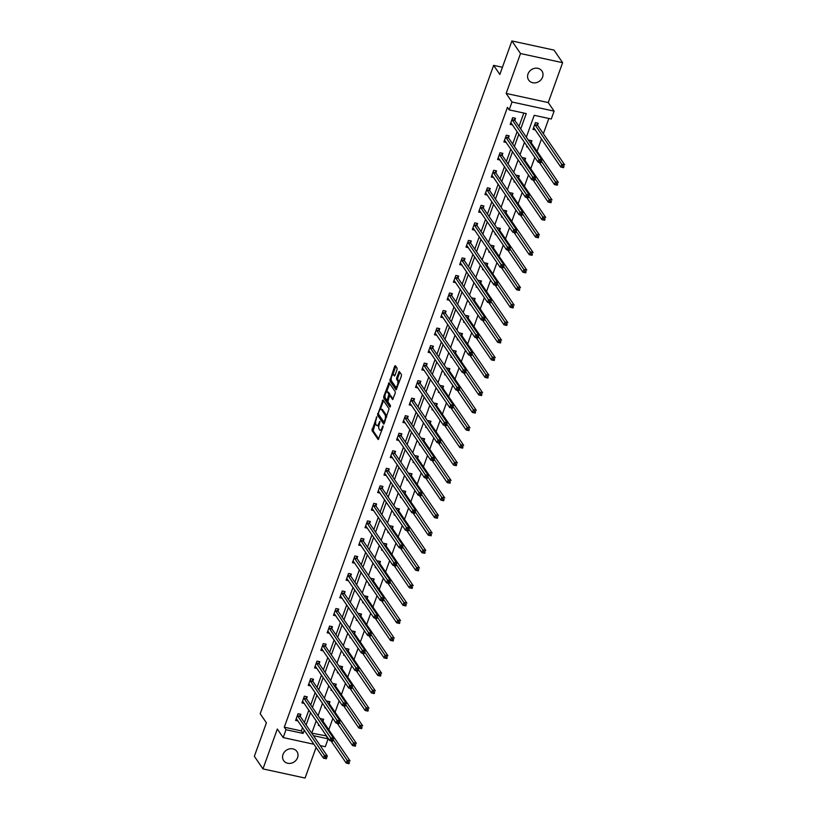 <?xml version="1.0" encoding="UTF-8"?>
<svg xmlns="http://www.w3.org/2000/svg" width="819" height="819" viewBox="0 0 819 819"><rect width="100%" height="100%" fill="white"/><g stroke="black" fill="none" stroke-linecap="round" stroke-linejoin="round"><path stroke-width="1.23" d="M376.781 416.799L371.99 430.548L378.214 439.547L383.026 427.119L382.975 425.931L382.012 427.938A3.941 1.474 -77.8 0 1 380.088 430.21A3.941 1.474 -77.8 0 1 379.658 429.883L379.146 429.146A3.941 1.474 -77.8 0 1 379.34 424.037L379.924 421.396L378.869 423.341A3.941 1.474 -77.8 0 1 376.945 425.614A3.941 1.474 -77.8 0 1 376.515 425.286L376.003 424.549A3.941 1.474 -77.8 0 1 376.197 419.43L376.781 416.799M528.009 73.956A8.036 7.023 145.6 0 0 528.664 80.067A8.036 7.023 145.6 0 0 536.056 82.709A8.036 7.023 145.6 0 0 542.577 77.109A8.036 7.023 145.6 0 0 541.932 70.997A8.036 7.023 145.6 0 0 534.531 68.356A8.036 7.023 145.6 0 0 528.009 73.956M283.005 754.483A8.036 7.023 145.6 0 0 283.65 760.605A8.036 7.023 145.6 0 0 291.052 763.247A8.036 7.023 145.6 0 0 297.573 757.647A8.036 7.023 145.6 0 0 296.928 751.525A8.036 7.023 145.6 0 0 289.527 748.883A8.036 7.023 145.6 0 0 283.005 754.483M397.01 369.727L397.061 368.13L395.362 365.632L394.625 366.236L389.875 380.855L396.099 389.854L401.382 376.126L401.443 374.529L399.242 371.416L396.642 377.692L396.58 379.289L397.604 380.784A3.296 1.239 -77.8 0 1 397.614 384.541A3.296 1.239 -77.8 0 1 395.843 386.957A3.296 1.239 -77.8 0 1 395.485 386.691L391.472 380.825A3.296 1.239 -77.8 0 1 391.462 377.078A3.296 1.239 -77.8 0 1 393.233 374.652A3.296 1.239 -77.8 0 1 393.601 374.928L394.4 376.003L395.004 375.297L397.01 369.727M511.895 40.95L554.013 50.092L562.622 62.684L520.515 53.542L511.895 40.95L499.846 74.437L493.642 65.366L260.207 713.759L266.41 722.829L254.351 756.316L262.96 768.908L277.324 729.023L283.179 737.581L286.015 729.719L284.295 727.2L507.452 107.35L509.172 109.869L512.008 102.006L554.115 111.138L551.279 119.001L534.213 115.305L526.341 137.183M520.515 53.542L506.152 93.438L512.008 102.006M383.005 399.938L377.528 415.151L383.753 424.16L389.097 408.835L383.005 399.938M383.763 396.406L389.045 382.678L395.27 391.687L395.208 393.284L392.608 399.559L389.998 395.853L389.271 396.457L387.878 401.75L390.448 405.507L389.987 407.125L383.702 398.003L383.763 396.406L384.981 396.427M262.96 768.908L305.077 778.05L316.103 747.409M502.426 67.271L493.642 65.366M284.295 727.2L301.361 730.906L302.559 727.589M304.402 722.46L308.865 710.063M310.718 704.934L315.182 692.536M317.025 687.397L321.488 674.999M323.341 669.87L327.805 657.473M329.647 652.344L334.111 639.936M335.964 634.807L340.428 622.409M342.27 617.28L346.734 604.883M348.587 599.754L353.05 587.346M354.893 582.217L359.357 569.819M361.21 564.69L365.673 552.293M367.516 547.164L371.98 534.756M373.822 529.627L378.296 517.229M380.139 512.1L384.602 499.703M386.445 494.574L390.919 482.166M392.762 477.037L397.225 464.639M399.068 459.51L403.532 447.113M405.385 441.973L409.848 429.576M411.691 424.447L416.154 412.049M418.007 406.92L422.471 394.523M424.314 389.383L428.777 376.986M430.63 371.857L435.094 359.459M436.936 354.33L441.4 341.922M443.253 336.793L447.717 324.396M449.559 319.267L454.023 306.869M455.876 301.74L460.339 289.332M462.182 284.203L466.646 271.806M468.499 266.677L472.962 254.279M474.805 249.15L479.269 236.742M481.122 231.613L485.585 219.216M487.428 214.087L491.891 201.689M493.744 196.56L498.208 184.152M500.051 179.023L504.514 166.626M506.367 161.497L510.831 149.099M512.674 143.96L517.137 131.562M518.99 126.433L523.812 113.042M300.235 716.144L300.89 714.322L298.044 713.707L295.618 720.454L298.034 720.976M306.552 698.617L307.207 696.795L304.361 696.181L301.935 702.917L304.34 703.439M312.858 681.08L313.513 679.268L310.667 678.644L308.241 685.39L310.657 685.912M319.175 663.554L319.83 661.732L316.984 661.117L314.557 667.854L316.963 668.386M325.481 646.027L326.136 644.205L323.29 643.591L320.864 650.327L323.27 650.849M331.797 628.49L332.453 626.678L329.607 626.054L327.17 632.8L329.586 633.322M338.104 610.964L338.759 609.141L335.913 608.527L333.487 615.264L335.892 615.796M344.42 593.427L345.065 591.615L342.229 590.99L339.793 597.737L342.209 598.259M350.727 575.9L351.382 574.078L348.536 573.464L346.109 580.21L348.515 580.732M357.033 558.374L357.688 556.551L354.852 555.937L352.416 562.673L354.832 563.196M363.349 540.837L364.005 539.025L361.159 538.4L358.732 545.147L361.138 545.669M369.656 523.31L370.311 521.488L367.475 520.874L365.039 527.62L367.455 528.142M375.972 505.784L376.627 503.961L373.781 503.347L371.355 510.083L373.761 510.606M382.278 488.247L382.934 486.435L380.088 485.81L377.661 492.557L380.077 493.079M388.595 470.72L389.25 468.898L386.404 468.284L383.978 475.03L386.384 475.552M394.901 453.194L395.557 451.371L392.711 450.757L390.284 457.493L392.7 458.016M401.218 435.657L401.873 433.845L399.027 433.22L396.601 439.967L399.007 440.489M407.524 418.13L408.179 416.308L405.333 415.694L402.907 422.44L405.323 422.962M413.841 400.604L414.496 398.781L411.65 398.167L409.224 404.903L411.629 405.425M420.147 383.067L420.802 381.255L417.956 380.63L415.53 387.377L417.946 387.899M426.464 365.54L427.119 363.718L424.273 363.104L421.846 369.84L424.252 370.372M432.77 348.014L433.425 346.191L430.579 345.577L428.153 352.313L430.569 352.835M439.086 330.477L439.742 328.654L436.896 328.04L434.469 334.787L436.875 335.309M445.393 312.95L446.048 311.128L443.202 310.514L440.776 317.25L443.192 317.782M451.709 295.413L452.364 293.601L449.518 292.977L447.092 299.723L449.498 300.245M458.016 277.887L458.671 276.064L455.825 275.45L453.398 282.197L455.814 282.719M464.332 260.36L464.987 258.538L462.141 257.924L459.715 264.66L462.121 265.182M470.638 242.823L471.294 241.011L468.448 240.387L466.021 247.133L468.437 247.655M476.955 225.297L477.61 223.474L474.764 222.86L472.338 229.607L474.744 230.129M483.261 207.77L483.916 205.948L481.07 205.334L478.644 212.07L481.06 212.592M489.578 190.233L490.233 188.421L487.387 187.797L484.961 194.543L487.366 195.065M495.884 172.707L496.539 170.884L493.693 170.27L491.267 177.017L493.683 177.539M502.201 155.18L502.856 153.358L500.01 152.743L497.583 159.48L499.989 160.002M508.507 137.643L509.162 135.831L506.316 135.207L503.89 141.953L506.306 142.475M514.823 120.117L515.479 118.294L512.633 117.68L510.206 124.427L512.612 124.949M311.773 733.159L326.556 735.923M328.777 729.749L332.862 718.386M335.084 712.223L339.179 700.859M341.39 694.696L345.485 683.333M347.706 677.159L351.801 665.796M354.013 659.633L358.108 648.269M360.329 642.096L364.414 630.743M366.636 624.569L370.731 613.206M372.952 607.043L377.037 595.679M379.258 589.506L383.353 578.153M385.575 571.979L389.66 560.616M391.881 554.453L395.976 543.089M398.198 536.916L402.283 525.563M404.504 519.389L408.599 508.026M410.821 501.863L414.905 490.499M417.127 484.326L421.222 472.962M423.443 466.799L427.528 455.436M429.75 449.273L433.845 437.909M436.066 431.736L440.151 420.372M442.373 414.209L446.468 402.846M448.689 396.683L452.774 385.319M454.995 379.146L459.09 367.782M461.312 361.619L465.397 350.256M467.618 344.082L471.713 332.729M473.935 326.556L478.02 315.192M480.241 309.029L484.336 297.666M486.558 291.492L490.642 280.139M492.864 273.966L496.959 262.602M499.18 256.439L503.265 245.076M505.487 238.902L509.582 227.549M511.803 221.376L515.888 210.012M518.11 203.849L522.205 192.485M524.426 186.312L528.511 174.949M530.732 168.786L534.827 157.422M537.049 151.259L541.513 138.851M543.355 133.722L548.843 118.479M322.993 721.078L323.648 719.266L320.813 718.642L320.557 719.328M319.523 725.634L318.376 725.388L318.714 724.457M329.31 703.552L329.965 701.729L327.119 701.115L326.873 701.801M325.829 708.107L324.693 707.862L325.03 706.93M335.616 686.025L336.271 684.203L333.425 683.589L333.179 684.274M332.135 690.571L330.999 690.325L331.337 689.403M341.933 668.488L342.588 666.676L339.742 666.052L339.496 666.738M338.452 673.044L337.315 672.798L337.643 671.867M348.239 650.962L348.894 649.139L346.048 648.525L345.802 649.211M344.758 655.517L343.622 655.272L343.96 654.34M354.555 633.435L355.211 631.613L352.365 630.999L352.119 631.674M351.075 637.981L349.938 637.735L350.266 636.813M360.862 615.898L361.517 614.086L358.671 613.462L358.425 614.148M357.381 620.454L356.245 620.208L356.582 619.277M367.178 598.372L367.833 596.549L364.987 595.935L364.742 596.621M363.697 602.927L362.561 602.682L362.889 601.75M373.484 580.845L374.14 579.023L371.294 578.409L371.048 579.084M370.004 585.39L368.867 585.145L369.205 584.223M379.801 563.308L380.456 561.496L377.61 560.872L377.364 561.558M376.32 567.864L375.184 567.618L375.512 566.687M386.107 545.782L386.763 543.959L383.916 543.345L383.671 544.031M382.627 550.337L381.49 550.081L381.828 549.16M392.424 528.255L393.079 526.433L390.233 525.818L389.987 526.494M388.943 532.8L387.807 532.555L388.134 531.623M398.73 510.718L399.385 508.896L396.539 508.282L396.294 508.968M395.249 515.274L394.113 515.028L394.451 514.097M405.047 493.192L405.702 491.369L402.856 490.755L402.61 491.441M401.566 497.747L400.43 497.491L400.757 496.57M411.353 475.655L412.008 473.843L409.162 473.218L408.916 473.904M407.872 480.21L406.736 479.965L407.074 479.033M417.67 458.128L418.325 456.306L415.479 455.692L415.233 456.378M414.189 462.684L413.052 462.438L413.38 461.506M423.976 440.602L424.631 438.779L421.785 438.165L421.539 438.851M420.495 445.147L419.359 444.901L419.697 443.98M430.292 423.065L430.948 421.253L428.102 420.628L427.856 421.314M426.812 427.62L425.675 427.375L426.003 426.443M436.599 405.538L437.254 403.716L434.408 403.102L434.162 403.787M433.118 410.094L431.982 409.848L432.319 408.916M442.915 388.011L443.57 386.189L440.724 385.575L440.479 386.261M439.434 392.557L438.298 392.311L438.626 391.39M449.221 370.475L449.877 368.663L447.031 368.038L446.785 368.724M445.741 375.03L444.604 374.785L444.942 373.853M455.538 352.948L456.193 351.126L453.347 350.512L453.102 351.197M452.057 357.504L450.921 357.258L451.249 356.326M461.844 335.421L462.5 333.599L459.654 332.985L459.408 333.661M458.364 339.967L457.227 339.721L457.565 338.8M468.161 317.885L468.816 316.073L465.97 315.448L465.724 316.134M464.68 322.44L463.544 322.195L463.871 321.263M474.467 300.358L475.122 298.536L472.276 297.921L472.031 298.607M470.986 304.914L469.85 304.668L470.188 303.736M480.784 282.831L481.439 281.009L478.593 280.395L478.347 281.071M477.303 287.377L476.167 287.131L476.494 286.21M487.09 265.295L487.745 263.483L484.899 262.858L484.653 263.544M483.609 269.85L482.473 269.605L482.811 268.673M493.407 247.768L494.062 245.946L491.216 245.331L490.97 246.017M489.926 252.324L488.779 252.068L489.117 251.146M499.713 230.241L500.368 228.419L497.522 227.805L497.276 228.481M496.232 234.787L495.096 234.541L495.434 233.61M506.029 212.705L506.674 210.882L503.839 210.268L503.593 210.954M502.549 217.26L501.402 217.015L501.74 216.083M512.336 195.178L512.991 193.356L510.145 192.741L509.899 193.427M508.855 199.734L507.719 199.478L508.056 198.556M518.642 177.641L519.297 175.829L516.461 175.205L516.205 175.89M515.171 182.197L514.025 181.951L514.363 181.019M524.959 160.114L525.614 158.292L522.768 157.678L522.522 158.364M521.478 164.67L520.341 164.424L520.679 163.493M531.265 142.588L531.92 140.766L529.084 140.151L528.828 140.837M527.794 147.133L526.648 146.888L526.986 145.966M537.581 125.051L538.237 123.239L535.391 122.615L532.964 129.361L535.37 129.883M506.152 93.438L548.259 102.58L562.622 62.684M548.259 102.58L554.115 111.138M326.402 736.332L328.122 738.861L325.297 746.723L320.249 745.628M520.71 128.952L526.248 113.575L509.172 109.869M286.015 729.719L303.091 733.425L304.279 730.108M306.122 724.979L310.585 712.581M312.438 707.452L316.902 695.055M318.745 689.915L323.208 677.518M325.061 672.389L329.525 659.991M331.367 654.862L335.831 642.465M337.684 637.325L342.147 624.928M343.99 619.799L348.454 607.401M350.307 602.272L354.77 589.864M356.613 584.735L361.077 572.338M362.93 567.209L367.393 554.811M369.236 549.682L373.699 537.274M375.552 532.145L380.016 519.748M381.859 514.619L386.322 502.221M388.175 497.092L392.639 484.684M394.482 479.555L398.945 467.158M400.798 462.029L405.262 449.631M407.104 444.502L411.568 432.094M413.421 426.965L417.885 414.568M419.727 409.439L424.191 397.041M426.044 391.902L430.507 379.504M432.35 374.375L436.814 361.978M438.667 356.849L443.13 344.451M444.973 339.312L449.436 326.914M451.289 321.785L455.753 309.387M457.596 304.258L462.059 291.851M463.912 286.722L468.376 274.324M470.219 269.195L474.682 256.797M476.535 251.668L480.999 239.261M482.841 234.132L487.305 221.734M489.148 216.605L493.622 204.207M495.464 199.078L499.928 186.671M501.771 181.542L506.244 169.144M508.087 164.015L512.551 151.617M514.393 146.488L518.857 134.081M313.953 744.266L283.179 737.581M313.431 735.667L328.122 738.861M524.488 142.311L520.024 154.709M518.181 159.838L513.718 172.246M511.865 177.375L507.401 189.773M505.558 194.902L501.095 207.299M499.242 212.428L494.778 224.836M492.936 229.965L488.472 242.363M486.619 247.492L482.156 259.889M480.313 265.018L475.849 277.426M473.996 282.555L469.533 294.953M467.69 300.082L463.226 312.479M461.373 317.618L456.91 330.016M455.067 335.145L450.604 347.543M448.751 352.672L444.287 365.069M442.444 370.208L437.981 382.606M436.128 387.735L431.664 400.133M429.821 405.262L425.358 417.67M423.505 422.799L419.041 435.196M417.199 440.325L412.735 452.723M410.882 457.852L406.419 470.26M404.576 475.389L400.112 487.786M398.259 492.915L393.796 505.313M391.953 510.442L387.489 522.85M385.636 527.979L381.173 540.376M379.33 545.505L374.867 557.903M373.014 563.032L368.55 575.44M366.707 580.569L362.244 592.966M360.391 598.095L355.927 610.493M354.084 615.632L349.621 628.03M347.778 633.159L343.304 645.556M341.462 650.685L336.998 663.083M335.155 668.222L330.681 680.62M328.839 685.749L324.375 698.146M322.532 703.275L318.069 715.683M316.216 720.812L311.752 733.21M301.361 730.906L303.091 733.425M376.945 425.614L378.081 425.86A3.941 1.474 -77.8 0 0 378.941 425.481M380.088 430.21L381.234 430.456A3.941 1.474 -77.8 0 0 381.9 430.241M375.614 422.461L373.126 430.794L378.747 439.004M378.583 414.342L384.285 423.618M383.476 400.624L380.313 409.387M378.501 413.042L378.46 414.158L383.794 421.969L384.889 419.942A3.941 1.474 -77.8 0 0 385.073 414.834L381.429 409.49A3.941 1.474 -77.8 0 0 380.989 409.162A3.941 1.474 -77.8 0 0 379.074 411.435L378.501 413.042M386.609 417.168A3.941 1.474 -77.8 0 0 386.22 415.079L385.073 414.834M380.989 409.162L382.125 409.408A3.941 1.474 -77.8 0 1 382.565 409.735L386.22 415.079M386.588 391.953L389.588 383.64L388.452 383.394M393.14 399.017L390.837 396.027M390.458 406.459L384.838 398.249L383.702 398.003M387.438 392.106A3.296 1.239 -77.8 0 0 387.08 391.83A3.296 1.239 -77.8 0 0 385.309 394.246A3.296 1.239 -77.8 0 0 385.319 398.003L386.865 400.174L387.459 399.457L388.851 394.164L387.438 392.106L388.575 392.352A3.296 1.239 -77.8 0 0 388.216 392.076L387.08 391.83M390.008 395.782L389.987 394.42L388.851 394.164M388.575 392.352L389.987 394.42M384.899 396.652L384.838 398.249M393.233 374.652L394.369 374.897A3.296 1.239 -77.8 0 1 394.738 375.174L394.932 375.46M395.843 386.957L396.98 387.203A3.296 1.239 -77.8 0 0 397.43 387.1M399.078 382.545A3.296 1.239 -77.8 0 0 398.74 381.03L397.604 380.784M399.856 372.205L397.778 377.938L397.717 379.535L398.74 381.03M391.144 379.32L391.011 381.101L396.631 389.312M395.823 366.318L392.782 374.754M331.03 740.888L346.212 763.083L347.225 760.267L350.061 760.892L323.126 721.488L322.604 719.041M349.355 762.202L349.058 763.697L346.212 763.083L348.955 763.328L349.355 762.202L348.218 761.957L347.809 763.073M348.218 761.957L333.149 739.7M299.846 714.096L300.358 716.553L327.303 755.947L326.29 758.763L323.444 758.138L296.273 718.632M325.051 758.138L323.444 758.138L324.457 755.333L327.303 755.947L326.597 757.258L325.46 757.012L325.051 758.138L326.187 758.384L326.597 757.258M297.389 715.53L325.46 757.012M337.346 723.361L352.518 745.546L353.532 742.741L356.378 743.355L329.433 703.961L328.921 701.504M355.671 744.666L355.364 746.17L352.518 745.546L355.262 745.792L355.671 744.666L354.525 744.42L354.125 745.546M354.525 744.42L339.465 722.174M343.652 705.824L358.835 728.019L359.838 725.214L362.684 725.829L335.749 686.435L335.227 683.978M361.978 727.139L361.681 728.634L358.835 728.019L361.578 728.265L361.978 727.139L360.841 726.893L360.432 728.019M360.841 726.893L345.772 704.637M306.163 696.57L306.675 699.027L333.62 738.421L332.606 741.226L329.76 740.611L302.59 701.105M331.367 740.611L329.76 740.611L330.774 737.796L333.62 738.421L332.903 739.731L331.767 739.485L331.367 740.611L332.504 740.857L332.903 739.731M303.706 697.993L331.767 739.485M312.469 679.033L312.981 681.49L339.926 720.884L338.912 723.699L336.066 723.085L308.896 683.568M337.674 723.075L336.066 723.085L337.08 720.27L339.926 720.884L339.22 722.204L338.083 721.959L337.674 723.075L338.81 723.32L339.22 722.204M310.012 680.466L338.083 721.959M349.969 688.298L365.141 710.493L366.154 707.677L369 708.302L342.055 668.898L341.543 666.451M368.294 709.612L367.987 711.107L365.141 710.493L367.885 710.738L368.294 709.612L367.147 709.367L366.748 710.482M367.147 709.367L352.088 687.11M356.275 670.761L371.457 692.956L372.461 690.151L375.307 690.765L348.372 651.371L347.85 648.914M374.6 692.075L374.303 693.58L371.457 692.956L374.201 693.202L374.6 692.075L373.464 691.83L373.054 692.956M373.464 691.83L358.394 669.584M362.592 653.234L377.764 675.429L378.777 672.624L381.623 673.238L354.678 633.845L354.166 631.388M380.917 674.549L380.61 676.044L377.764 675.429L380.507 675.675L380.917 674.549L379.77 674.303L379.371 675.429M379.77 674.303L364.711 652.047M318.786 661.506L319.297 663.963L346.242 703.357L345.229 706.173L342.383 705.548L315.202 666.042M343.99 705.548L342.383 705.548L343.396 702.743L346.242 703.357L345.526 704.668L344.389 704.422L343.99 705.548L345.127 705.794L345.526 704.668M316.329 662.94L344.389 704.422M325.092 643.98L325.604 646.437L352.549 685.831L351.535 688.636L348.689 688.021L321.519 648.505M350.297 688.021L348.689 688.021L349.703 685.206L352.549 685.831L351.842 687.141L350.706 686.895L350.297 688.021L351.433 688.267L351.842 687.141M322.635 645.403L350.706 686.895M331.408 626.443L331.92 628.9L358.865 668.294L357.852 671.109L355.006 670.485L327.825 630.978M356.613 670.485L355.006 670.485L356.019 667.68L358.865 668.294L358.149 669.614L357.012 669.358L356.613 670.485L357.749 670.73L358.149 669.614M328.951 627.876L357.012 669.358M337.715 608.916L338.227 611.373L365.172 650.767L364.158 653.572L361.312 652.958L334.142 613.451M362.919 652.958L361.312 652.958L362.326 650.153L365.172 650.767L364.465 652.078L363.329 651.832L362.919 652.958L364.056 653.204L364.465 652.078M335.258 610.35L363.329 651.832M344.031 591.39L344.543 593.836L371.478 633.241L370.475 636.046L367.629 635.431L340.448 595.915M369.236 635.431L367.629 635.431L368.642 632.616L371.478 633.241L370.772 634.551L369.635 634.305L369.236 635.431L370.372 635.677L370.772 634.551M341.574 592.813L369.635 634.305M350.337 573.853L350.849 576.31L377.794 615.704L376.781 618.519L373.935 617.895L346.765 578.388M375.542 617.895L373.935 617.895L374.948 615.089L377.794 615.704L377.088 617.024L375.952 616.768L375.542 617.895L376.679 618.14L377.088 617.024M347.88 575.286L375.952 616.768M356.654 556.326L357.166 558.783L384.101 598.177L383.097 600.982L380.251 600.368L353.071 560.861M381.859 600.368L380.251 600.368L381.265 597.563L384.101 598.177L383.394 599.488L382.258 599.242L381.859 600.368L382.995 600.614L383.394 599.488M354.197 557.749L382.258 599.242M362.96 538.8L363.472 541.246L390.417 580.651L389.404 583.456L386.558 582.841L359.387 543.325M388.165 582.831L386.558 582.841L387.571 580.026L390.417 580.651L389.711 581.961L388.575 581.715L388.165 582.831L389.301 583.087L389.711 581.961M360.503 540.223L388.575 581.715M369.267 521.263L369.789 523.72L396.724 563.114L395.72 565.929L392.874 565.305L365.694 525.798M394.471 565.305L392.874 565.305L393.888 562.499L396.724 563.114L396.017 564.424L394.881 564.178L394.471 565.305L395.618 565.55L396.017 564.424M366.82 522.696L394.881 564.178M375.583 503.736L376.095 506.193L403.04 545.587L402.027 548.392L399.181 547.778L372.01 508.271M400.788 547.778L399.181 547.778L400.194 544.973L403.04 545.587L402.334 546.897L401.187 546.652L400.788 547.778L401.924 548.024L402.334 546.897M373.126 505.159L401.187 546.652M381.889 486.21L382.412 488.656L409.346 528.06L408.343 530.866L405.497 530.251L378.317 490.735M407.094 530.241L405.497 530.251L406.5 527.436L409.346 528.06L408.64 529.371L407.504 529.125L407.094 530.241L408.241 530.497L408.64 529.371M379.443 487.633L407.504 529.125M388.206 468.673L388.718 471.13L415.663 510.524L414.649 513.339L411.803 512.714L384.633 473.208M413.411 512.714L411.803 512.714L412.817 509.909L415.663 510.524L414.957 511.834L413.81 511.588L413.411 512.714L414.547 512.96L414.957 511.834M385.749 470.106L413.81 511.588M394.512 451.146L395.034 453.603L421.969 492.997L420.966 495.802L418.12 495.188L390.939 455.681M419.717 495.188L418.12 495.188L419.123 492.383L421.969 492.997L421.263 494.307L420.127 494.062L419.717 495.188L420.864 495.434L421.263 494.307M392.055 452.569L420.127 494.062M400.829 433.609L401.341 436.066L428.286 475.47L427.272 478.276L424.426 477.661L397.256 438.145M426.034 477.651L424.426 477.661L425.44 474.846L428.286 475.47L427.579 476.781L426.433 476.535L426.034 477.651L427.17 477.897L427.579 476.781M398.372 435.043L426.433 476.535M407.135 416.083L407.657 418.54L434.592 457.934L433.589 460.749L430.743 460.124L403.562 420.618M432.34 460.124L430.743 460.124L431.746 457.319L434.592 457.934L433.886 459.244L432.749 458.998L432.34 460.124L433.486 460.37L433.886 459.244M404.678 417.516L432.749 458.998M413.452 398.556L413.964 401.013L440.909 440.407L439.895 443.212L437.049 442.598L409.879 403.091M438.656 442.598L437.049 442.598L438.063 439.783L440.909 440.407L440.202 441.717L439.056 441.472L438.656 442.598L439.793 442.844L440.202 441.717M410.995 399.979L439.056 441.472M419.758 381.019L420.28 383.476L447.215 422.87L446.212 425.685L443.366 425.071L416.185 385.554M444.963 425.061L443.366 425.071L444.369 422.256L447.215 422.87L446.509 424.191L445.372 423.945L444.963 425.061L446.109 425.307L446.509 424.191M417.301 382.453L445.372 423.945M426.075 363.493L426.586 365.95L453.531 405.344L452.518 408.159L449.672 407.534L422.502 368.028M451.279 407.534L449.672 407.534L450.685 404.729L453.531 405.344L452.825 406.654L451.678 406.408L451.279 407.534L452.416 407.78L452.825 406.654M423.618 364.926L451.678 406.408M432.381 345.966L432.903 348.423L459.838 387.817L458.824 390.622L455.988 390.008L428.808 350.491M457.586 390.008L455.988 390.008L456.992 387.192L459.838 387.817L459.131 389.127L457.995 388.882L457.586 390.008L458.722 390.253L459.131 389.127M429.924 347.389L457.995 388.882M368.898 635.708L384.08 657.903L385.084 655.087L387.93 655.712L360.995 616.308L360.473 613.851M387.223 657.022L386.926 658.517L384.08 657.903L386.824 658.138L387.223 657.022L386.087 656.777L385.677 657.892M386.087 656.777L371.017 634.52M375.215 618.171L390.387 640.366L391.4 637.561L394.246 638.175L367.301 598.781L366.789 596.324M393.54 639.485L393.233 640.99L390.387 640.366L393.13 640.612L393.54 639.485L392.393 639.24L391.994 640.366M392.393 639.24L377.334 616.994M381.521 600.644L396.703 622.839L397.706 620.024L400.552 620.648L373.618 581.255L373.095 578.798M399.846 621.959L399.549 623.454L396.703 622.839L399.447 623.085L399.846 621.959L398.71 621.713L398.3 622.839M398.71 621.713L383.64 599.457M387.837 583.118L403.009 605.313L404.023 602.497L406.869 603.112L379.924 563.718L379.412 561.261M406.163 604.432L405.855 605.927L403.009 605.313L405.753 605.548L406.163 604.432L405.016 604.187L404.617 605.302M405.016 604.187L389.957 581.93M394.144 565.581L409.326 587.776L410.329 584.971L413.175 585.585L386.24 546.191L385.718 543.734M412.469 586.895L412.162 588.4L409.326 587.776L412.059 588.022L412.469 586.895L411.333 586.65L410.923 587.776M411.333 586.65L396.263 564.404M400.46 548.054L415.632 570.249L416.646 567.434L419.492 568.058L392.547 528.664L392.035 526.207M418.775 569.369L418.478 570.863L415.632 570.249L418.376 570.495L418.775 569.369L417.639 569.123L417.24 570.249M417.639 569.123L402.579 546.867M406.767 530.528L421.949 552.712L422.952 549.907L425.798 550.522L398.863 511.128L398.341 508.671M425.092 551.842L424.785 553.337L421.949 552.712L424.682 552.958L425.092 551.842L423.955 551.586L423.546 552.712M423.955 551.586L408.886 529.34M413.083 512.991L428.255 535.186L429.269 532.381L432.115 532.995L405.17 493.601L404.658 491.144M431.398 534.305L431.101 535.8L428.255 535.186L430.999 535.431L431.398 534.305L430.262 534.06L429.862 535.186M430.262 534.06L415.202 511.814M419.389 495.464L434.572 517.659L435.575 514.844L438.421 515.468L411.486 476.064L410.964 473.617M437.715 516.779L437.407 518.273L434.572 517.659L437.305 517.905L437.715 516.779L436.578 516.533L436.169 517.659M436.578 516.533L421.509 494.277M425.696 477.938L440.878 500.122L441.891 497.317L444.737 497.932L417.792 458.538L417.281 456.081M444.021 499.252L443.724 500.747L440.878 500.122L443.622 500.368L444.021 499.252L442.884 498.996L442.485 500.122M442.884 498.996L427.825 476.75M432.012 460.401L447.184 482.596L448.198 479.791L451.044 480.405L424.109 441.011L423.587 438.554M450.337 481.715L450.03 483.21L447.184 482.596L449.928 482.841L450.337 481.715L449.201 481.47L448.792 482.596M449.201 481.47L434.131 459.213M438.319 442.874L453.501 465.069L454.514 462.254L457.36 462.878L430.415 423.474L429.903 421.027M456.644 464.189L456.347 465.683L453.501 465.069L456.244 465.315L456.644 464.189L455.507 463.943L455.108 465.059M455.507 463.943L440.448 441.687M444.635 425.348L459.807 447.532L460.821 444.727L463.667 445.341L436.722 405.948L436.21 403.491M462.96 446.652L462.653 448.157L459.807 447.532L462.551 447.778L462.96 446.652L461.824 446.406L461.414 447.532M461.824 446.406L446.754 424.16M450.941 407.811L466.124 430.006L467.137 427.201L469.983 427.815L443.038 388.421L442.526 385.964M469.267 429.125L468.97 430.62L466.124 430.006L468.867 430.251L469.267 429.125L468.13 428.88L467.731 430.006M468.13 428.88L453.071 406.623M457.258 390.284L472.43 412.479L473.443 409.664L476.289 410.288L449.344 370.884L448.832 368.437M475.583 411.599L475.276 413.093L472.43 412.479L475.174 412.725L475.583 411.599L474.447 411.353L474.037 412.469M474.447 411.353L459.377 389.097M463.564 372.747L478.746 394.942L479.76 392.137L482.606 392.751L455.661 353.358L455.149 350.901M481.889 394.062L481.592 395.567L478.746 394.942L481.49 395.188L481.889 394.062L480.753 393.816L480.354 394.942M480.753 393.816L465.694 371.57M469.881 355.221L485.053 377.416L486.066 374.611L488.912 375.225L461.967 335.831L461.455 333.374M488.206 376.535L487.899 378.03L485.053 377.416L487.796 377.661L488.206 376.535L487.07 376.29L486.66 377.416M487.07 376.29L472 354.033M476.187 337.694L491.369 359.889L492.383 357.074L495.229 357.698L468.284 318.294L467.772 315.837M494.512 359.009L494.215 360.503L491.369 359.889L494.113 360.125L494.512 359.009L493.376 358.763L492.977 359.879M493.376 358.763L478.316 336.507M482.504 320.157L497.676 342.352L498.689 339.547L501.535 340.161L474.59 300.768L474.078 298.311M500.829 341.472L500.522 342.977L497.676 342.352L500.419 342.598L500.829 341.472L499.692 341.226L499.283 342.352M499.692 341.226L484.623 318.98M488.81 302.631L503.992 324.826L505.006 322.01L507.852 322.635L480.907 283.241L480.395 280.784M507.135 323.945L506.838 325.44L503.992 324.826L506.736 325.071L507.135 323.945L505.999 323.7L505.599 324.826M505.999 323.7L490.939 301.443M438.697 328.429L439.209 330.886L466.154 370.28L465.141 373.095L462.295 372.471L435.124 332.964M463.902 372.471L462.295 372.471L463.308 369.666L466.154 370.28L465.448 371.601L464.301 371.345L463.902 372.471L465.038 372.717L465.448 371.601M436.24 329.862L464.301 371.345M445.004 310.903L445.526 313.36L472.461 352.754L471.447 355.559L468.611 354.944L441.431 315.438M470.208 354.944L468.611 354.944L469.615 352.139L472.461 352.754L471.754 354.064L470.618 353.818L470.208 354.944L471.345 355.19L471.754 354.064M442.547 312.336L470.618 353.818M451.32 293.376L451.832 295.823L478.777 335.227L477.764 338.032L474.918 337.418L447.747 297.901M476.525 337.418L474.918 337.418L475.931 334.602L478.777 335.227L478.061 336.537L476.924 336.292L476.525 337.418L477.661 337.663L478.061 336.537M448.863 294.799L476.924 336.292M457.626 275.839L458.149 278.296L485.083 317.69L484.07 320.505L481.234 319.881L454.054 280.374M482.831 319.881L481.234 319.881L482.237 317.076L485.083 317.69L484.377 319.011L483.241 318.755L482.831 319.881L483.968 320.127L484.377 319.011M455.169 277.272L483.241 318.755M495.126 285.104L510.298 307.299L511.312 304.484L514.158 305.098L487.213 265.704L486.701 263.247M513.452 306.419L513.144 307.913L510.298 307.299L513.042 307.534L513.452 306.419L512.315 306.173L511.906 307.289M512.315 306.173L497.246 283.917M501.433 267.567L516.615 289.762L517.628 286.957L520.474 287.571L493.529 248.177L493.018 245.72M519.758 288.882L519.461 290.387L516.615 289.762L519.359 290.008L519.758 288.882L518.622 288.636L518.222 289.762M518.622 288.636L503.562 266.39M507.749 250.041L522.921 272.236L523.935 269.42L526.781 270.045L499.836 230.651L499.324 228.194M526.074 271.355L525.767 272.85L522.921 272.236L525.665 272.481L526.074 271.355L524.938 271.109L524.529 272.236M524.938 271.109L509.868 248.853M514.056 232.514L529.238 254.699L530.251 251.894L533.087 252.508L506.152 213.114L505.64 210.657M532.381 253.829L532.084 255.323L529.238 254.699L531.981 254.944L532.381 253.829L531.244 253.573L530.845 254.699M531.244 253.573L516.185 231.327M520.372 214.977L535.544 237.172L536.558 234.367L539.404 234.981L512.459 195.587L511.947 193.13M538.697 236.292L538.39 237.786L535.544 237.172L538.288 237.418L538.697 236.292L537.561 236.046L537.151 237.172M537.561 236.046L522.491 213.8M526.678 197.451L541.861 219.646L542.874 216.83L545.71 217.455L518.775 178.051L518.263 175.604M545.004 218.765L544.707 220.26L541.861 219.646L544.604 219.891L545.004 218.765L543.867 218.519L543.468 219.646M543.867 218.519L528.808 196.263M532.995 179.924L548.167 202.109L549.18 199.304L552.026 199.918L525.081 160.524L524.569 158.067M551.32 201.239L551.013 202.733L548.167 202.109L550.911 202.354L551.32 201.239L550.184 200.983L549.774 202.109M550.184 200.983L535.114 178.737M539.301 162.387L554.483 184.582L555.497 181.777L558.333 182.391L531.398 142.997L530.876 140.54M557.626 183.702L557.329 185.196L554.483 184.582L557.227 184.828L557.626 183.702L556.49 183.456L556.081 184.582M556.49 183.456L541.42 161.2M463.943 258.313L464.455 260.77L491.4 300.163L490.386 302.969L487.54 302.354L460.37 262.848M489.148 302.354L487.54 302.354L488.554 299.549L491.4 300.163L490.683 301.474L489.547 301.228L489.148 302.354L490.284 302.6L490.683 301.474M461.486 259.736L489.547 301.228M470.249 240.786L470.771 243.233L497.706 282.637L496.693 285.442L493.847 284.828L466.676 245.311M495.454 284.817L493.847 284.828L494.86 282.012L497.706 282.637L497 283.947L495.864 283.702L495.454 284.817L496.59 285.073L497 283.947M467.792 242.209L495.864 283.702M476.566 223.249L477.078 225.706L504.023 265.1L503.009 267.915L500.163 267.291L472.993 227.784M501.771 267.291L500.163 267.291L501.177 264.486L504.023 265.1L503.306 266.41L502.17 266.165L501.771 267.291L502.907 267.537L503.306 266.41M474.109 224.682L502.17 266.165M482.872 205.723L483.394 208.18L510.329 247.573L509.316 250.379L506.47 249.764L479.299 210.258M508.077 249.764L506.47 249.764L507.483 246.959L510.329 247.573L509.623 248.884L508.486 248.638L508.077 249.764L509.213 250.01L509.623 248.884M480.415 207.146L508.486 248.638M489.189 188.196L489.701 190.643L516.646 230.047L515.632 232.852L512.786 232.238L485.616 192.721M514.393 232.227L512.786 232.238L513.8 229.422L516.646 230.047L515.929 231.357L514.793 231.112L514.393 232.227L515.53 232.483L515.929 231.357M486.732 189.619L514.793 231.112M495.495 170.659L496.007 173.116L522.952 212.51L521.938 215.325L519.092 214.701L491.922 175.194M520.7 214.701L519.092 214.701L520.106 211.896L522.952 212.51L522.246 213.82L521.109 213.575L520.7 214.701L521.836 214.947L522.246 213.82M493.038 172.092L521.109 213.575M501.812 153.133L502.323 155.59L529.269 194.983L528.255 197.788L525.409 197.174L498.239 157.668M527.016 197.174L525.409 197.174L526.422 194.369L529.269 194.983L528.552 196.294L527.416 196.048L527.016 197.174L528.153 197.42L528.552 196.294M499.355 154.556L527.416 196.048M508.118 135.596L508.63 138.053L535.575 177.447L534.561 180.262L531.715 179.648L504.545 140.131M533.323 179.637L531.715 179.648L532.729 176.832L535.575 177.447L534.868 178.767L533.732 178.522L533.323 179.637L534.459 179.883L534.868 178.767M505.661 137.029L533.732 178.522M533.619 127.539L560.79 167.056L561.803 164.24L564.649 164.865L537.704 125.461L537.192 123.014M563.943 166.175L563.636 167.67L560.79 167.056L563.533 167.301L563.943 166.175L562.796 165.929L562.397 167.045M562.796 165.929L534.735 124.437M514.434 118.069L514.946 120.526L541.891 159.92L540.878 162.735L538.032 162.111L510.861 122.604M539.639 162.111L538.032 162.111L539.045 159.306L541.891 159.92L541.175 161.23L540.038 160.985L539.639 162.111L540.775 162.357L541.175 161.23M511.977 119.502L540.038 160.985M376.863 417.352L376.269 417.229M383.149 426.556L382.555 426.423M380.006 421.959L379.412 421.826M379.535 423.484L378.869 423.341M382.678 428.081L382.012 427.938M373.126 430.794L371.99 430.548M373.188 429.197L372.051 428.941M378.665 415.407L377.528 415.151M378.368 413.728L377.59 413.554M383.415 400.788L382.268 400.542M384.807 422.184L384.009 422.01M384.981 421.693L384.316 421.539M385.554 420.086L384.889 419.942M382.565 409.735L381.429 409.49M391.144 396.099L389.998 395.853M388.134 399.611L387.459 399.457M389.547 395.925L388.79 395.761M394.738 375.174L393.601 374.928M397.717 379.535L396.58 379.289M397.778 377.938L396.642 377.692M399.785 372.369L398.648 372.123M391.011 381.101L389.875 380.855M391.072 379.504L389.936 379.258M395.761 366.482L394.625 366.236M323.126 721.488L321.847 721.211M323.024 721.222L321.652 720.925M297.42 715.663L300.266 716.287M297.522 715.939L300.358 716.553M329.433 703.961L328.163 703.685M329.34 703.695L327.958 703.398M335.749 686.435L334.469 686.158M335.647 686.158L334.275 685.861M303.726 698.136L306.572 698.75M303.829 698.402L306.675 699.027M310.043 680.609L312.889 681.224M310.135 680.876L312.981 681.49M342.055 668.898L340.786 668.621M341.963 668.632L340.581 668.335M348.372 651.371L347.092 651.095M348.27 651.105L346.898 650.808M354.678 633.845L353.409 633.568M354.576 633.568L353.204 633.271M316.349 663.073L319.195 663.697M316.451 663.349L319.297 663.963M322.666 645.546L325.512 646.16M322.758 645.812L325.604 646.437M328.972 628.019L331.818 628.634M329.074 628.286L331.92 628.9M335.288 610.483L338.134 611.107M335.38 610.759L338.227 611.373M341.595 592.956L344.441 593.57M341.697 593.222L344.543 593.836M347.911 575.429L350.757 576.044M348.003 575.696L350.849 576.31M354.217 557.893L357.064 558.507M354.32 558.159L357.166 558.783M360.534 540.366L363.38 540.98M360.626 540.632L363.472 541.246M366.84 522.829L369.686 523.454M366.943 523.106L369.789 523.72M373.157 505.303L376.003 505.917M373.249 505.569L376.095 506.193M379.463 487.776L382.309 488.39M379.566 488.042L382.412 488.656M385.78 470.239L388.626 470.864M385.872 470.515L388.718 471.13M392.086 452.712L394.932 453.327M392.188 452.979L395.034 453.603M398.403 435.186L401.238 435.8M398.495 435.452L401.341 436.066M404.709 417.649L407.555 418.274M404.811 417.925L407.657 418.54M411.025 400.122L413.861 400.737M411.118 400.389L413.964 401.013M417.332 382.596L420.178 383.21M417.434 382.862L420.28 383.476M423.648 365.059L426.484 365.683M423.74 365.335L426.586 365.95M429.955 347.532L432.801 348.147M430.057 347.799L432.903 348.423M360.995 616.308L359.715 616.031M360.892 616.042L359.521 615.745M367.301 598.781L366.032 598.505M367.199 598.515L365.827 598.218M373.618 581.255L372.338 580.978M373.515 580.978L372.143 580.681M379.924 563.718L378.654 563.441M379.821 563.452L378.45 563.155M386.24 546.191L384.961 545.915M386.138 545.925L384.766 545.618M392.547 528.664L391.277 528.388M392.444 528.388L391.072 528.091M398.863 511.128L397.584 510.851M398.761 510.861L397.389 510.565M405.17 493.601L403.9 493.325M405.067 493.335L403.695 493.028M411.486 476.064L410.206 475.788M411.384 475.798L410.012 475.501M417.792 458.538L416.523 458.261M417.69 458.271L416.318 457.975M424.109 441.011L422.829 440.735M424.007 440.735L422.635 440.438M430.415 423.474L429.146 423.198M430.313 423.208L428.941 422.911M436.722 405.948L435.452 405.671M436.629 405.681L435.258 405.385M443.038 388.421L441.769 388.145M442.936 388.145L441.564 387.848M449.344 370.884L448.075 370.608M449.252 370.618L447.88 370.321M455.661 353.358L454.391 353.081M455.559 353.091L454.187 352.794M461.967 335.831L460.698 335.555M461.875 335.555L460.503 335.258M468.284 318.294L467.014 318.018M468.181 318.028L466.81 317.731M474.59 300.768L473.321 300.491M474.498 300.501L473.126 300.204M480.907 283.241L479.637 282.964M480.804 282.964L479.432 282.668M436.261 330.006L439.107 330.62M436.363 330.272L439.209 330.886M442.577 312.469L445.423 313.093M442.68 312.745L445.526 313.36M448.884 294.942L451.73 295.557M448.986 295.209L451.832 295.823M455.2 277.416L458.046 278.03M455.303 277.682L458.149 278.296M487.213 265.704L485.943 265.428M487.121 265.438L485.749 265.141M493.529 248.177L492.26 247.901M493.427 247.911L492.055 247.604M499.836 230.651L498.566 230.374M499.744 230.374L498.372 230.078M506.152 213.114L504.883 212.838M506.05 212.848L504.678 212.551M512.459 195.587L511.189 195.311M512.366 195.321L510.995 195.014M518.775 178.051L517.495 177.774M518.673 177.784L517.301 177.488M525.081 160.524L523.812 160.248M524.989 160.258L523.617 159.961M531.398 142.997L530.118 142.721M531.296 142.721L529.924 142.424M461.506 259.879L464.353 260.493M461.609 260.145L464.455 260.77M467.823 242.352L470.669 242.967M467.925 242.619L470.771 243.233M474.129 224.815L476.975 225.44M474.232 225.092L477.078 225.706M480.446 207.289L483.292 207.903M480.548 207.555L483.394 208.18M486.752 189.762L489.598 190.377M486.855 190.028L489.701 190.643M493.069 172.225L495.915 172.85M493.171 172.502L496.007 173.116M499.375 154.699L502.221 155.313M499.477 154.965L502.323 155.59M505.692 137.172L508.538 137.787M505.794 137.438L508.63 138.053M537.704 125.461L534.858 124.846M537.612 125.194L534.766 124.58M511.998 119.635L514.844 120.26M512.1 119.912L514.946 120.526M384.787 422.235L383.896 422.041M391.001 395.997L389.864 395.751M387.858 400.389L386.865 400.174"/></g></svg>

